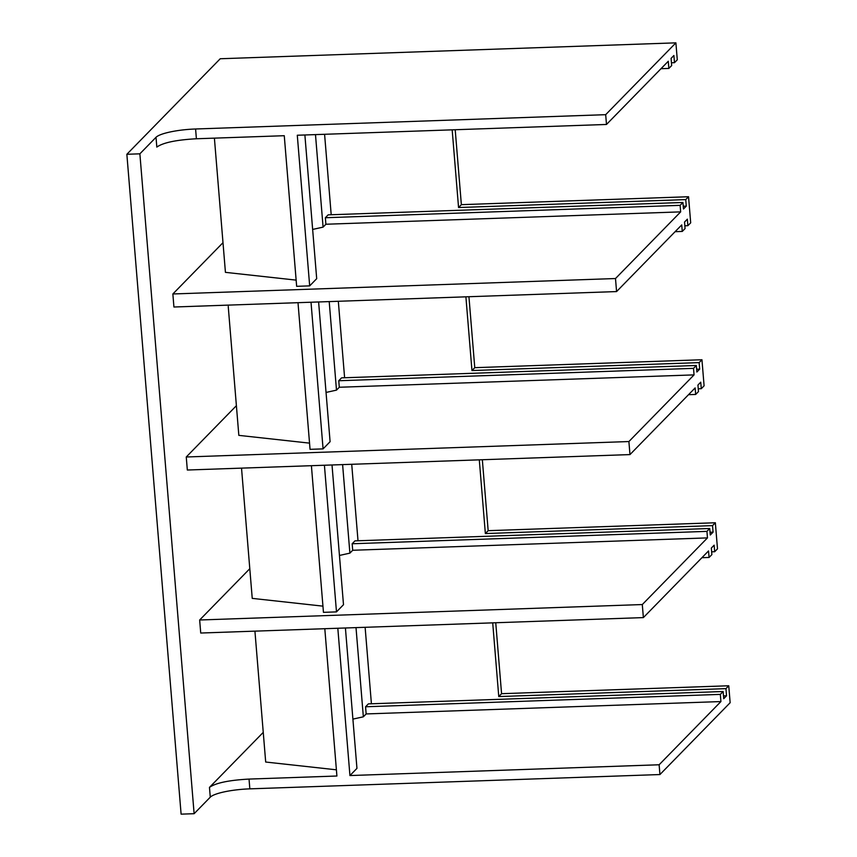 <?xml version="1.0" encoding="UTF-8"?>
<svg xmlns="http://www.w3.org/2000/svg" width="857" height="857" viewBox="0 0 857 857"><rect width="100%" height="100%" fill="white"/><g stroke="black" fill="none" stroke-linecap="round" stroke-linejoin="round"><path stroke-width="1.29" d="M236.393 405.693L186.258 456.985L187.329 470.022L629.97 454.585L695.134 387.921L695.67 394.445L688.514 394.691M186.258 456.985L628.899 441.548L694.063 374.884L693.527 368.36L696.334 365.489L696.87 372.013L699.676 369.142L699.141 362.618L701.947 359.747L704.09 385.821L701.283 388.703L700.747 382.179L697.941 385.05L698.476 391.574L695.67 394.445M723.501 695.916L726.532 695.809L723.726 698.691L723.137 691.513L368.371 703.886L365.564 706.768L720.33 694.384L720.919 701.562L366.153 713.935L365.564 706.768M710.046 532.251L713.078 532.154L710.271 535.025L709.735 528.501L354.969 540.874L352.163 543.756L706.929 531.372L707.464 537.896L352.698 550.269L352.163 543.756M325.896 224.245L325.36 217.732L680.126 205.348L680.662 211.872L325.896 224.245L323.089 227.126L312.644 229.43M683.243 206.237L686.275 206.13L683.468 209.001L682.933 202.477L328.167 214.85L325.36 217.732M696.334 365.489L341.568 377.862L338.761 380.744L693.527 368.36M694.063 374.884L339.297 387.257L338.761 380.744M605.685 114.677L606.488 124.458L668.278 61.254L668.867 68.421L671.674 65.55L671.085 58.372L673.891 55.501L674.48 62.679L677.287 59.808L675.894 42.85L220.238 58.747L126.857 154.281L139.873 153.821L156.017 137.302A33.402 6.76 175.3 0 1 195.589 128.989L605.685 114.677L675.894 42.85M668.867 68.421L660.993 68.699M139.873 153.821L194.121 813.7L181.106 814.15L126.857 154.281M339.297 387.257L336.49 390.128L326.046 392.442M318.611 301.964L330.095 441.698L323.078 448.886L311.016 302.232M298 302.682L310.052 449.336L323.078 448.886M228.123 305.124L238.835 435.367L309.548 443.133M222.991 242.681L172.857 293.972L173.928 307.01L616.569 291.573L681.733 224.909L682.268 231.433L675.112 231.679M352.698 550.269L349.892 553.14L339.447 555.454M332.013 464.976L343.496 604.71L336.48 611.887L324.417 465.244M311.402 465.694L323.453 612.348L336.48 611.887M241.524 468.136L252.237 598.379L322.95 606.145M707.464 537.896L642.3 604.549L199.66 619.997L249.794 568.705M304.878 134.977L316.694 278.686L309.677 285.874L296.651 286.324L284.267 135.706L196.392 138.77C176.21 139.884 163.023 142.658 156.82 147.083L156.017 137.302M214.4 138.138L225.434 272.355L296.147 280.121M172.857 293.972L615.497 278.536L680.662 211.872M701.915 557.703L709.071 557.457L708.535 550.933L643.371 617.597L200.731 633.034L199.66 619.997M606.488 124.458L297.293 135.245L309.677 285.874M643.371 617.597L642.3 604.549M629.97 454.585L628.899 441.548M616.569 291.573L615.497 278.536M682.268 231.433L685.075 228.562L684.539 222.038L687.346 219.167L687.882 225.691L684.85 225.798M699.676 369.142L696.645 369.249M713.078 532.154L712.542 525.63L715.349 522.759L717.491 548.834L714.684 551.715L714.149 545.191L711.342 548.062L711.878 554.586L709.071 557.457M336.49 390.128L329.206 301.6M344.61 377.766L338.322 301.278M349.892 553.14L342.607 464.612M358.012 540.767L351.724 464.29M323.089 227.126L315.483 134.613M324.589 134.292L331.198 214.753M365.125 627.303L371.413 703.779M352.902 719.119L363.347 716.806L356.009 627.624M363.347 716.806L366.153 713.935M337.819 628.256L349.935 775.553L356.951 768.375L345.414 627.988M324.803 628.706L336.908 776.014L249.033 779.077C228.851 780.191 215.664 782.966 209.472 787.39L263.249 732.371M336.405 769.811L265.691 762.034L254.925 631.148M349.935 775.553L659.129 764.765L659.933 774.546L730.143 702.719L728.75 685.771L501.57 693.688L495.742 622.75M720.919 701.562L659.129 764.765M699.141 362.618L471.961 370.545L474.767 367.674L468.94 296.726M465.897 296.833L471.961 370.545M701.947 359.747L474.767 367.674M687.882 225.691L690.688 222.82L688.546 196.735L461.366 204.662L455.206 129.739M709.735 528.501L706.929 531.372M726.532 695.809L725.943 688.642L728.75 685.771M723.137 691.513L720.33 694.384M686.275 206.13L685.739 199.606L688.546 196.735M680.126 205.348L682.933 202.477M725.943 688.642L498.763 696.57L501.57 693.688M492.711 622.846L498.763 696.57M714.684 551.715L711.653 551.822M712.542 525.63L485.362 533.557L488.169 530.676L482.341 459.738M479.299 459.845L485.362 533.557M701.283 388.703L698.251 388.81M685.739 199.606L458.559 207.533L461.366 204.662M452.175 129.846L458.559 207.533M674.48 62.679L671.449 62.786M715.349 522.759L488.169 530.676M194.121 813.7L210.276 797.171A33.402 6.76 175.3 0 1 249.837 788.858L659.933 774.546M249.837 788.858L249.033 779.077M210.276 797.171L209.472 787.39M196.392 138.77L195.589 128.989"/></g></svg>
